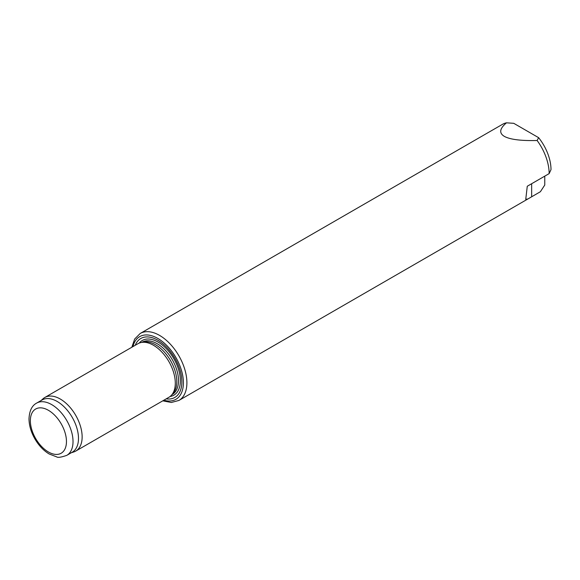 <?xml version="1.0" encoding="UTF-8"?>
<svg xmlns="http://www.w3.org/2000/svg" width="580" height="580" viewBox="0 0 580 580"><rect width="100%" height="100%" fill="white"/><g stroke="black" fill="none" stroke-linecap="round" stroke-linejoin="round"><path stroke-width="0.87" d="M537.116 140.498C520.971 140.904 510.03 139.519 504.303 136.351C498.894 133.088 499.619 128.579 506.492 122.822L513.75 123.315L538.61 137.663L537.116 140.498A38.672 22.33 60 0 1 549.151 173.608L527.271 186.245L525.755 199.317L527.88 198.983L540.4 191.712L544.772 185.02L544.772 176.139M538.61 137.663A35.105 20.264 60 0 1 551 169.628L549.151 173.608M488.259 132.53L503.208 123.931A38.672 22.33 60 0 1 506.492 122.822M41.129 400.504L42.985 398.822A30.943 17.864 60 0 1 44.791 397.496L137.953 343.708A30.943 17.864 60 0 1 141.165 342.505A30.943 17.864 60 0 1 153.424 345.245A30.943 17.864 60 0 1 172.746 369.815A30.943 17.864 60 0 1 171.542 395.125A30.943 17.864 60 0 1 168.896 397.3L75.733 451.088A30.943 17.864 60 0 1 73.682 451.994L71.296 452.755M44.791 397.496A30.943 17.864 60 0 1 60.262 399.025A30.943 17.864 60 0 1 80.475 426.293A30.943 17.864 60 0 1 75.733 451.088M36.605 403.114L42.079 399.961A30.167 17.415 60 0 1 57.159 401.454A30.167 17.415 60 0 1 76.864 428.033A30.167 17.415 60 0 1 72.246 452.204L66.772 455.365C61.212 457.286 57.855 457.801 56.695 456.895L49.133 453.966C43.544 450.566 38.831 445.599 34.988 439.067C31.117 432.332 29.123 425.626 29 418.941C29.355 410.915 31.885 405.637 36.605 403.114A30.167 17.415 60 0 1 51.692 404.608A30.167 17.415 60 0 1 71.398 431.194A30.167 17.415 60 0 1 66.772 455.365M135.242 345.274A34.031 19.648 60 0 1 157.796 340.192A34.031 19.648 60 0 1 181.482 376.739A34.031 19.648 60 0 1 166.177 398.866M141.165 342.505L143.514 342.026A30.167 17.415 60 0 1 155.462 344.694A30.167 17.415 60 0 1 174.304 368.655A30.167 17.415 60 0 1 173.13 393.327L171.542 395.125M531.65 196.765L531.65 183.715M131.841 347.239L134.669 339.024L140.208 333.478A38.672 22.33 60 0 1 159.551 335.392A38.672 22.33 60 0 1 184.817 369.474A38.672 22.33 60 0 1 178.887 400.461L527.872 198.976M48.408 410.292A25.527 14.739 60 0 1 64.039 450.58A25.527 14.739 60 0 1 32.777 432.528A25.527 14.739 60 0 1 48.408 410.292M132.929 346.608A36.199 20.902 60 0 1 157.796 338.423A36.199 20.902 60 0 1 183.215 379.117A36.199 20.902 60 0 1 163.872 400.2M139.236 343.084A31.574 18.234 60 0 1 158.043 342.055A31.574 18.234 60 0 1 179.474 372.969A31.574 18.234 60 0 1 170.078 396.502M141.825 342.367L142.093 342.214A30.167 17.415 60 0 1 157.173 343.708A30.167 17.415 60 0 1 176.885 370.294A30.167 17.415 60 0 1 172.26 394.465L171.992 394.617M140.208 333.478L489.201 131.986M178.887 400.461L171.31 402.484L162.777 400.831"/></g></svg>
